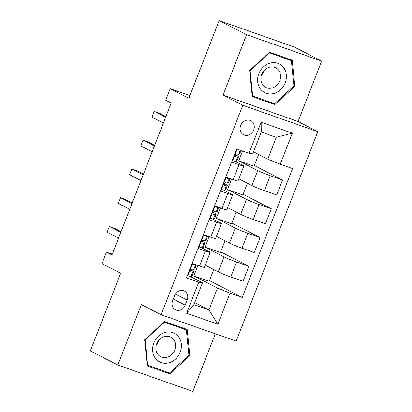 <?xml version="1.0" encoding="UTF-8"?>
<svg xmlns="http://www.w3.org/2000/svg" width="412" height="412" viewBox="0 0 412 412"><rect width="100%" height="100%" fill="white"/><g stroke="black" fill="none" stroke-linecap="round" stroke-linejoin="round"><path stroke-width="0.62" d="M240.701 125.49A7.921 6.865 117.2 0 0 243.574 134.817A7.921 6.865 117.2 0 0 253.684 130.053A7.921 6.865 117.2 0 0 250.815 120.731A7.921 6.865 117.2 0 0 240.701 125.49M321.643 61.089L294.183 46.973L219.143 20.6L246.603 34.711L223.041 95.136L242.812 105.297L317.853 131.67L298.082 121.509L321.643 61.089L246.603 34.711M242.812 105.297L161.143 314.763L236.189 341.136L317.853 131.67M161.143 314.763L141.373 304.602L117.817 365.027L192.857 391.4L215.316 333.802M117.817 365.027L90.357 350.911L120.649 273.228L101.975 263.628L106.461 252.118L111.956 254.946L171.186 103.021L165.696 100.198L170.182 88.693L188.851 98.288L219.143 20.6M185.184 305.153L187.161 300.091A7.674 6.649 117.2 0 0 184.38 291.052A7.674 6.649 117.2 0 0 174.585 295.667L172.613 300.734A7.674 6.649 117.2 0 0 175.388 309.767A7.674 6.649 117.2 0 0 185.184 305.153L173.272 299.03M229.989 293.159L217.871 324.234L186.641 313.254L198.754 282.179L202.472 282.771L193.949 304.638L208.956 309.917L217.479 288.05L229.989 293.159L242.256 297.469L292.515 168.565L280.242 164.254L267.738 159.145L276.267 137.278L261.254 132.005L252.731 153.872L249.013 153.274L261.126 122.199L292.36 133.179L280.242 164.254M249.013 153.274L236.74 148.964L186.482 277.868L198.754 282.179M189.891 95.62L170.182 88.693M112.26 254.158L106.461 252.118M194.742 302.609L208.956 309.917L217.871 324.234M202.472 282.771L190.164 276.447M231.611 162.117L239.012 164.718A9.898 0.587 21.3 0 0 243.842 166.057A9.898 0.587 21.3 0 0 242.735 165.31L235.036 161.355M220.394 190.89L227.795 193.491A9.898 0.587 21.3 0 0 232.625 194.83A9.898 0.587 21.3 0 0 231.513 194.083L223.819 190.128M209.178 219.663L216.578 222.264A9.898 0.587 21.3 0 0 221.409 223.603A9.898 0.587 21.3 0 0 220.296 222.856L212.597 218.901M197.961 248.436L205.361 251.037A9.898 0.587 21.3 0 0 210.187 252.371A9.898 0.587 21.3 0 0 209.08 251.629L201.38 247.674M213.756 269.556L209.178 281.293L193.867 275.911L217.479 288.05M193.867 275.911L197.951 265.441M205.202 265.158L218.252 271.863A9.898 0.587 21.3 0 0 230.761 276.977L243.029 281.288L248.863 266.327L220.667 251.835M224.973 240.783L220.399 252.52L205.083 247.138L224.087 256.903A9.898 0.587 21.3 0 0 236.591 262.011L248.863 266.327M205.083 247.138L209.167 236.668M216.424 236.385L229.474 243.09A9.898 0.587 21.3 0 0 241.978 248.204L254.25 252.515L260.08 237.554L231.884 223.062M236.194 212.01L231.616 223.747L216.305 218.365L235.303 228.13A9.898 0.587 21.3 0 0 247.813 233.238L260.08 237.554M216.305 218.365L220.384 207.895M227.64 207.612L240.69 214.317A9.898 0.587 21.3 0 0 253.195 219.431L265.467 223.742L271.302 208.781L243.101 194.289M247.411 183.237L242.833 194.974L227.522 189.592L246.525 199.357A9.898 0.587 21.3 0 0 259.03 204.465L271.302 208.781M227.522 189.592L231.601 179.122M238.857 178.839L251.907 185.549A9.898 0.587 21.3 0 0 264.411 190.658L276.684 194.969L282.519 180.008L254.322 165.516M258.628 154.464L254.055 166.201L238.739 160.819L257.742 170.583A9.898 0.587 21.3 0 0 270.246 175.692L282.519 180.008M238.739 160.819L242.565 151.008M253.524 151.837L267.738 159.145M192.126 263.397L199.526 265.998A9.898 0.587 21.3 0 0 204.357 267.337L210.187 252.371M242.256 297.469L209.445 280.608M203.343 234.624L210.743 237.224A9.898 0.587 21.3 0 0 215.574 238.563L221.409 223.603M214.559 205.851L221.96 208.451A9.898 0.587 21.3 0 0 226.791 209.79L232.625 194.83M225.781 177.078L233.182 179.678A9.898 0.587 21.3 0 0 238.012 181.017L243.842 166.057M193.949 304.638L186.641 313.254M261.126 122.199L261.254 132.005M292.36 133.179L276.267 137.278M189.829 355.654L187.187 329.471L164.589 321.53L144.627 339.771L147.269 365.954L169.868 373.895L189.829 355.654L188.892 355.175M223.041 95.136L298.082 121.509M269.592 52.216L249.631 70.457L252.268 96.64L274.871 104.581L294.827 86.34L292.19 60.157L269.592 52.216M147.192 365.176L165.31 371.475M165.253 371.526L169.868 373.895M252.19 95.862L270.313 102.161M293.895 85.861L294.827 86.34M270.257 102.212L274.871 104.581M187.512 275.237L187.923 275.726A6.561 0.386 21.3 0 0 191.003 276.591L191.951 276.2A18.931 1.118 21.3 0 0 192.007 276.148L193.712 271.776A18.931 1.118 21.3 0 0 190.571 269.845M187.923 275.726L187.419 275.468M191.966 263.804L192.996 263.701M191.904 263.958L192.409 264.216A6.561 0.386 21.3 0 0 195.489 265.086L196.148 264.808M192.409 264.216L191.76 264.329M196.395 264.895L194.788 269.01A18.931 1.118 -158.7 0 1 194.732 269.062L193.784 269.458A6.561 0.386 -158.7 0 1 192.09 269.057C190.349 269.515 189.989 270.437 191.013 271.817A6.561 0.386 21.3 0 0 192.708 272.219L193.655 271.822A18.931 1.118 21.3 0 0 193.712 271.776M190.401 270.257A15.718 0.927 -158.7 0 1 190.715 270.607A15.718 0.927 -158.7 0 1 190.668 270.648L190.344 270.782M121.03 231.662L114.423 228.263L109.35 226.482L120.762 232.347M109.35 226.482L107.105 232.234L118.522 238.1M198.728 246.464L199.14 246.953A6.561 0.386 21.3 0 0 202.22 247.818L203.168 247.427A18.931 1.118 21.3 0 0 203.224 247.375L204.934 243.003A18.931 1.118 21.3 0 0 201.792 241.072M199.14 246.953L198.636 246.695M203.183 235.031L204.213 234.928M203.126 235.185L203.626 235.443A6.561 0.386 21.3 0 0 206.706 236.313L207.365 236.035M203.626 235.443L202.977 235.556M207.612 236.122L206.01 240.237A18.931 1.118 -158.7 0 1 205.948 240.289L205.001 240.685A6.561 0.386 -158.7 0 1 203.307 240.284C201.566 240.742 201.21 241.664 202.23 243.044A6.561 0.386 21.3 0 0 203.925 243.446L204.872 243.049A18.931 1.118 21.3 0 0 204.934 243.003M201.623 241.483A15.718 0.927 -158.7 0 1 201.932 241.834A15.718 0.927 -158.7 0 1 201.885 241.875L201.566 242.009M132.247 202.889L125.639 199.49L120.567 197.708L131.979 203.574M120.567 197.708L118.326 203.461L129.739 209.327M209.945 217.69L210.357 218.18A6.561 0.386 21.3 0 0 213.437 219.05L214.384 218.654A18.931 1.118 21.3 0 0 214.446 218.602L216.151 214.23A18.931 1.118 21.3 0 0 213.009 212.298M210.357 218.18L209.857 217.922M214.405 206.257L215.43 206.155M214.343 206.412L214.848 206.669A6.561 0.386 21.3 0 0 217.927 207.54L218.581 207.262M214.848 206.669L214.199 206.783M218.829 207.349L217.227 211.464A18.931 1.118 -158.7 0 1 217.17 211.516L216.218 211.912A6.561 0.386 -158.7 0 1 214.528 211.511C212.788 211.969 212.427 212.891 213.452 214.271A6.561 0.386 21.3 0 0 215.141 214.673L216.094 214.281A18.931 1.118 21.3 0 0 216.151 214.23M212.839 212.71A15.718 0.927 -158.7 0 1 213.153 213.061A15.718 0.927 -158.7 0 1 213.102 213.102L212.783 213.236M143.469 174.116L136.856 170.717L131.788 168.935L143.201 174.801M131.788 168.935L129.543 174.688L140.956 180.554M221.162 188.917L221.579 189.407A6.561 0.386 21.3 0 0 224.653 190.277L225.606 189.881A18.931 1.118 21.3 0 0 225.663 189.829L227.367 185.457A18.931 1.118 21.3 0 0 224.226 183.525M221.579 189.407L221.074 189.149M225.622 177.484L226.646 177.381M225.56 177.639L226.064 177.896A6.561 0.386 21.3 0 0 229.144 178.767L229.803 178.489M226.064 177.896L225.416 178.01M230.05 178.576L228.444 182.691A18.931 1.118 -158.7 0 1 228.387 182.743L227.439 183.139A6.561 0.386 -158.7 0 1 225.745 182.737C224.004 183.196 223.644 184.118 224.669 185.498A6.561 0.386 21.3 0 0 226.363 185.9L227.311 185.508A18.931 1.118 21.3 0 0 227.367 185.457M224.056 183.937A15.718 0.927 -158.7 0 1 224.37 184.288A15.718 0.927 -158.7 0 1 224.324 184.329L223.999 184.463M154.685 145.343L148.073 141.944L143.005 140.162L154.418 146.028M143.005 140.162L140.76 145.915L152.172 151.781M232.383 160.144L232.795 160.634A6.561 0.386 21.3 0 0 235.875 161.504L236.823 161.107A18.931 1.118 21.3 0 0 236.879 161.056L238.584 156.684A18.931 1.118 21.3 0 0 235.443 154.752M232.795 160.634L232.291 160.376M237.281 149.123L236.632 149.237M241.01 150.462L239.66 153.918A18.931 1.118 -158.7 0 1 239.604 153.97L238.656 154.366A6.561 0.386 -158.7 0 1 236.962 153.964C235.221 154.423 234.861 155.345 235.885 156.725A6.561 0.386 21.3 0 0 237.58 157.127L238.527 156.735A18.931 1.118 21.3 0 0 238.584 156.684M235.278 155.164A15.718 0.927 -158.7 0 1 235.587 155.515A15.718 0.927 -158.7 0 1 235.54 155.556L235.216 155.69M165.902 116.57L159.295 113.171L154.222 111.389L165.634 117.255M154.222 111.389L151.977 117.147L163.394 123.013M165.47 332.324A16.089 13.941 117.2 0 0 152.677 351.07A16.089 13.941 117.2 0 0 168.549 362.874A16.089 13.941 117.2 0 0 181.342 344.133A16.089 13.941 117.2 0 0 165.47 332.324M164.656 336.475A11.016 9.543 117.2 0 0 156.066 345.884A11.016 9.543 117.2 0 0 160.675 356.725A11.016 9.543 117.2 0 0 166.762 357.389A11.016 9.543 117.2 0 0 175.352 347.98A11.016 9.543 117.2 0 0 170.743 337.134A11.016 9.543 117.2 0 0 164.656 336.475M164.563 321.556L181.955 327.669L186.348 329.924L188.907 355.298L169.569 372.968L147.671 365.274L145.112 339.905L164.45 322.23L186.348 329.924M147.177 365.022L147.671 365.274M144.71 339.699L145.112 339.905M164.048 322.024L164.45 322.23M156.266 345.019A11.016 9.543 117.2 0 0 158.656 340.369M285.192 82.92A16.089 13.941 117.2 0 0 277.843 63.324A16.089 13.941 117.2 0 0 258.829 73.65A16.089 13.941 117.2 0 0 266.178 93.246A16.089 13.941 117.2 0 0 285.192 82.92M279.738 80.788A11.016 9.543 117.2 0 0 275.746 67.82A11.016 9.543 117.2 0 0 261.687 74.443A11.016 9.543 117.2 0 0 265.678 87.411A11.016 9.543 117.2 0 0 279.738 80.788M261.27 75.705A11.016 9.543 117.2 0 0 263.242 72.311A11.016 9.543 117.2 0 0 263.659 71.055M269.561 52.242L286.958 58.355L291.351 60.61L293.905 85.984L274.567 103.654L252.669 95.96L250.115 70.591L269.453 52.916L291.351 60.61M249.708 70.385L250.115 70.591M252.175 95.708L252.669 95.96M269.051 52.71L269.453 52.916M224.087 256.903L218.252 271.863M235.303 228.13L229.474 243.09M246.525 199.357L240.69 214.317M257.742 170.583L251.907 185.549M236.591 262.011L230.761 276.977M205.361 251.037L199.526 265.998M216.578 222.264L210.743 237.224M247.813 233.238L241.978 248.204M227.795 193.491L221.96 208.451M259.03 204.465L253.195 219.431M239.012 164.718L233.182 179.678M270.246 175.692L264.411 190.658M175.414 294.055L187.161 300.091M192.286 264.236L187.846 275.633M193.655 271.822L191.951 276.2M196.359 264.885L194.732 269.062M192.708 272.219L191.003 276.591M195.489 265.086L193.784 269.458M203.502 235.463L199.063 246.86M204.872 243.049L203.168 247.427M207.581 236.112L205.948 240.289M203.925 243.446L202.22 247.818M206.706 236.313L205.001 240.685M214.724 206.69L210.28 218.087M216.094 214.281L214.384 218.654M218.798 207.339L217.17 211.516M215.141 214.673L213.437 219.05M217.927 207.54L216.218 211.912M225.941 177.917L221.496 189.314M227.311 185.508L225.606 189.881M230.014 178.566L228.387 182.743M226.363 185.9L224.653 190.277M229.144 178.767L227.439 183.139M237.157 149.144L232.718 160.541M238.527 156.735L236.823 161.107M240.979 150.452L239.604 153.97M237.58 157.127L235.875 161.504M240.278 150.205L238.656 154.366"/></g></svg>
